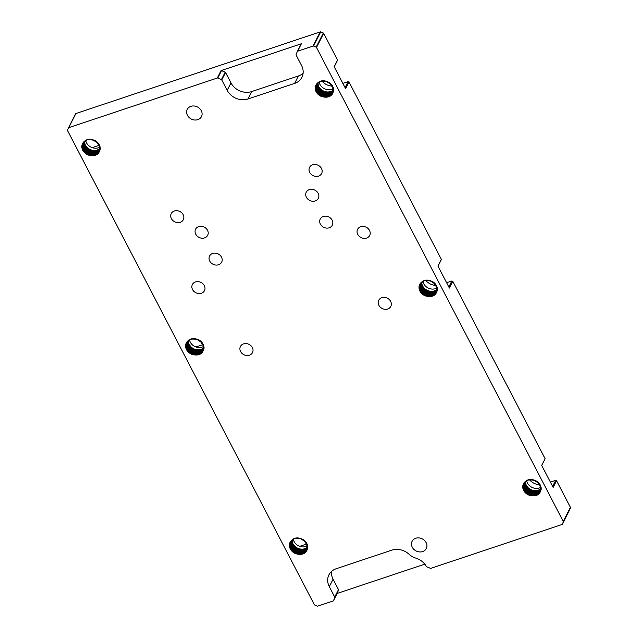 <?xml version="1.0" encoding="UTF-8"?>
<svg xmlns="http://www.w3.org/2000/svg" width="638" height="638" viewBox="0 0 638 638"><rect width="100%" height="100%" fill="white"/><g stroke="black" fill="none" stroke-linecap="round" stroke-linejoin="round"><path stroke-width="0.96" d="M321.751 96.585A9.06 7.712 26.9 0 1 315.858 85.261C319.016 80.205 323.657 79.407 329.79 82.86L329.79 82.86A9.945 8.469 26.9 0 1 333.69 90.341C332.438 96.258 328.458 98.34 321.751 96.585L317.182 93.236L315.443 89.44L315.993 84.99M316.169 84.679L315.619 87.254L316.568 91.202L319.383 94.504L323.378 96.378L327.597 96.402L331.026 94.584L332.31 92.853L332.845 91.37L332.605 87.542L330.364 84.025L326.64 81.672L322.318 81.066L320.132 81.52L315.946 85.085M320.244 81.297L326.162 81.249L330.021 83.379L332.518 86.784L333.052 90.628L332.422 92.63M332.366 92.741L331.513 93.977L328.267 96.035L324.096 96.274L320.005 94.647L316.974 91.505L315.738 87.589L316.233 84.575M332.558 92.311L331.234 93.826L327.669 95.453L323.418 95.206L319.518 93.132L316.887 89.719L316.177 85.747L316.488 84.184M316.416 84.288L316.552 89.392L318.936 92.941L322.716 95.237L326.975 95.756L330.699 94.376L332.51 92.43M332.709 91.872L330.859 93.579L327.031 94.743L322.772 94.009L319.112 91.537L316.926 87.892L316.775 83.817M316.695 83.913L316.663 87.558L318.585 91.298L322.086 93.985L326.321 94.982L330.269 94.073L332.669 92M332.837 91.417L330.396 93.22L326.361 93.914L322.158 92.701L318.801 89.862L317.102 86.05L317.094 83.45M317.006 83.546L316.911 85.707L318.338 89.583L321.496 92.614L325.643 94.081L329.766 93.65L332.805 91.545M317.86 82.757A9.06 7.712 -153.1 0 0 323.275 90.899A9.06 7.712 -153.1 0 0 332.996 90.221M332.98 90.46L329.256 92.159L325.005 91.872L321.113 89.767L318.529 86.329L317.828 82.78M317.724 82.868L318.195 86.002L320.547 89.567L324.303 91.904L328.562 92.454L332.972 90.588M332.916 88.794A9.06 7.712 26.9 0 1 319.096 81.967M315.387 89.113L322.756 96.338L332.167 94.4M88.363 155.066A9.06 7.712 26.9 0 1 82.462 143.741C85.62 138.685 90.269 137.888 96.402 141.341L96.402 141.341A9.945 8.469 26.9 0 1 100.294 148.821C99.049 154.739 95.07 156.82 88.363 155.066L83.793 151.716L82.047 147.92L82.605 143.462M82.773 143.159L82.222 145.727L83.179 149.683L85.994 152.984L89.99 154.859L94.209 154.882L97.638 153.064L98.922 151.334L99.456 149.85L99.217 146.014L96.968 142.505L93.252 140.153L88.921 139.547L86.744 140.001L82.549 143.566M86.856 139.778L92.765 139.73L96.633 141.859L99.129 145.257L99.664 149.101L99.034 151.11M98.978 151.222L98.116 152.458L94.871 154.508L90.7 154.755L86.616 153.12L83.586 149.978L82.342 146.07L82.836 143.056M99.161 150.791L97.845 152.307L94.272 153.925L90.03 153.686L86.122 151.613L83.498 148.191L82.78 144.228L83.1 142.665M83.028 142.768L83.155 147.872L85.548 151.421L89.32 153.718L93.587 154.237L97.303 152.857L99.113 150.911M99.321 150.353L97.47 152.059L93.634 153.224L89.376 152.49L85.715 150.018L83.538 146.373L83.387 142.29M83.307 142.394L83.267 146.03L85.189 149.778L88.69 152.458L92.925 153.463L96.88 152.554L99.281 150.472M99.44 149.898L97 151.7L92.965 152.394L88.762 151.182L85.412 148.335L83.706 144.523L83.706 141.931M83.618 142.027L83.514 144.18L84.942 148.064L88.108 151.094L92.247 152.562L96.37 152.131L99.408 150.026M84.471 141.237A9.06 7.712 -153.1 0 0 89.878 149.38A9.06 7.712 -153.1 0 0 99.608 148.702M99.592 148.933L95.859 150.64L91.609 150.353L87.725 148.247L85.133 144.802L84.431 141.261M84.328 141.349L84.798 144.483L87.151 148.048L90.907 150.385L95.174 150.935L99.576 149.069M99.52 147.274A9.06 7.712 26.9 0 1 85.707 140.44M81.991 147.593L89.36 154.819L98.778 152.873M192.134 354.409A9.06 7.712 26.9 0 1 186.24 343.084C189.39 338.028 194.04 337.231 200.172 340.684L200.172 340.684A9.945 8.469 26.9 0 1 204.064 348.165C202.82 354.082 198.841 356.163 192.134 354.409L187.564 351.059L185.817 347.263L186.376 342.805M186.543 342.502L185.993 345.07L186.95 349.026L189.765 352.328L193.761 354.202L197.979 354.226L201.409 352.407L202.693 350.677L203.227 349.193L202.988 345.357L200.747 341.848L197.022 339.496L192.7 338.89L190.515 339.344L186.32 342.909M190.626 339.121L196.536 339.073L200.404 341.202L202.9 344.608L203.434 348.444L202.804 350.453M202.748 350.565L201.887 351.801L198.641 353.851L194.478 354.098L190.387 352.463L187.357 349.329L186.121 345.413L186.607 342.399M202.932 350.134L201.616 351.65L198.051 353.269L193.8 353.029L189.893 350.956L187.269 347.535L186.551 343.571L186.87 342.008M186.798 342.112L186.926 347.216L189.319 350.764L193.091 353.061L197.357 353.58L201.082 352.2L202.884 350.254M203.091 349.696L201.241 351.402L197.405 352.567L193.147 351.833L189.486 349.361L187.309 345.716L187.157 341.641M187.078 341.737L187.038 345.381L188.96 349.122L192.461 351.801L196.695 352.806L200.651 351.897L203.051 349.815M203.211 349.241L200.779 351.044L196.735 351.737L192.54 350.525L189.183 347.678L187.476 343.866L187.476 341.274M187.389 341.37L187.285 343.531L188.712 347.407L191.879 350.437L196.018 351.905L200.141 351.474L203.187 349.369M188.242 340.58A9.06 7.712 -153.1 0 0 193.657 348.723A9.06 7.712 -153.1 0 0 203.378 348.045M203.362 348.276L199.638 349.983L195.387 349.696L191.496 347.59L188.904 344.145L188.21 340.604M188.098 340.692L188.577 343.826L190.922 347.391L194.678 349.728L198.944 350.278L203.355 348.412M203.299 346.617A9.06 7.712 26.9 0 1 189.478 339.791M185.77 346.936L193.131 354.162L202.549 352.216M425.522 295.928A9.06 7.712 26.9 0 1 419.629 284.604C422.787 279.548 427.428 278.75 433.561 282.203L433.561 282.203A9.945 8.469 26.9 0 1 437.461 289.684C436.209 295.609 432.229 297.683 425.522 295.928L420.952 292.587L419.214 288.783L419.764 284.333M419.94 284.022L419.389 286.598L420.338 290.545L423.154 293.847L427.149 295.721L431.368 295.745L434.805 293.927L436.081 292.196L436.615 290.713L436.376 286.885L434.135 283.368L430.411 281.015L426.088 280.409L423.903 280.864L419.716 284.428M424.015 280.64L429.932 280.592L433.8 282.73L436.288 286.127L436.823 289.971L436.201 291.973M436.137 292.084L435.283 293.32L432.038 295.378L427.867 295.625L423.776 293.99L420.745 290.848L419.509 286.933L420.003 283.918M436.328 291.654L435.004 293.169L431.44 294.796L427.189 294.549L423.289 292.475L420.657 289.062L419.948 285.09L420.267 283.527M420.187 283.631L420.322 288.735L422.707 292.284L426.487 294.581L430.746 295.099L434.47 293.719L436.28 291.773M436.48 291.215L434.63 292.922L430.802 294.086L426.543 293.352L422.882 290.88L420.697 287.236L420.546 283.16M420.466 283.256L420.434 286.901L422.356 290.641L425.857 293.328L430.092 294.325L434.047 293.416L436.44 291.343M436.607 290.761L434.167 292.563L430.132 293.257L425.929 292.044L422.571 289.205L420.873 285.393L420.873 282.801M420.777 282.889L420.681 285.05L422.109 288.926L425.275 291.957L429.414 293.424L433.537 292.994L436.575 290.888M421.63 282.1A9.06 7.712 -153.1 0 0 427.045 290.25A9.06 7.712 -153.1 0 0 436.767 289.564M436.751 289.804L433.027 291.502L428.776 291.215L424.892 289.11L422.3 285.672L421.598 282.132M421.495 282.211L421.965 285.346L424.318 288.91L428.074 291.247L432.333 291.797L436.743 289.931M436.687 288.137A9.06 7.712 26.9 0 1 422.866 281.31M419.158 288.456L426.527 295.681L435.945 293.743M303.951 540.035L303.943 540.027A9.945 8.469 26.9 0 1 307.835 547.508C306.591 553.425 302.611 555.507 295.904 553.752L291.335 550.403L289.588 546.606L290.146 542.156M295.904 553.752A9.06 7.712 26.9 0 1 290.011 542.428C293.161 537.371 297.81 536.574 303.943 540.027M290.322 541.845L289.772 544.413L290.721 548.369L293.536 551.671L297.531 553.545L301.75 553.569L305.179 551.75L306.463 550.02L306.998 548.536L306.758 544.708L304.517 541.191L300.793 538.839L296.471 538.233L294.285 538.687L290.099 542.252M294.397 538.464L300.307 538.416L304.174 540.545L306.671 543.951L307.205 547.787L306.575 549.796M306.519 549.908L305.658 551.144L302.412 553.194L298.249 553.441L294.158 551.806L291.127 548.672L289.891 544.756L290.378 541.742M306.703 549.477L305.387 550.993L301.822 552.62L297.571 552.372L293.663 550.299L291.04 546.878L290.322 542.914L290.641 541.351M290.569 541.455L290.705 546.559L293.089 550.108L296.869 552.404L301.128 552.923L304.852 551.543L306.655 549.597M306.862 549.039L305.012 550.746L301.176 551.91L296.917 551.176L293.257 548.704L291.08 545.059L290.928 540.984M290.848 541.08L290.816 544.724L292.738 548.465L296.231 551.144L300.466 552.149L304.422 551.24L306.822 549.159M306.99 548.584L304.549 550.387L300.506 551.08L296.311 549.868L292.954 547.021L291.247 543.209L291.247 540.617M291.159 540.713L291.064 542.874L292.483 546.75L295.649 549.781L299.788 551.248L303.911 550.817L306.958 548.712M292.013 539.923A9.06 7.712 -153.1 0 0 297.428 548.066A9.06 7.712 -153.1 0 0 307.149 547.388M307.133 547.627L303.409 549.326L299.158 549.039L295.266 546.933L292.675 543.496L291.981 539.947M291.869 540.035L292.348 543.169L294.692 546.734L298.448 549.071L302.715 549.621L307.125 547.755M307.069 545.961A9.06 7.712 26.9 0 1 293.249 539.134M289.54 546.28L296.901 553.505L306.32 551.567M537.348 481.554L537.332 481.546A9.945 8.469 26.9 0 1 541.231 489.027C539.979 494.952 536.008 497.026 529.293 495.271L524.731 491.93L522.985 488.126L523.535 483.676M529.293 495.271A9.06 7.712 26.9 0 1 523.399 483.947C526.557 478.891 531.199 478.093 537.332 481.546M523.71 483.365L523.16 485.941L524.109 489.888L526.924 493.19L530.92 495.064L535.146 495.088L538.576 493.27L539.86 491.539L540.386 490.056L540.155 486.228L537.906 482.711L534.181 480.358L529.859 479.752L527.674 480.215L523.487 483.771M527.793 479.991L533.703 479.935L537.571 482.073L540.059 485.47L540.593 489.314L539.971 491.316M539.908 491.427L539.054 492.664L535.808 494.721L531.637 494.968L527.546 493.334L524.524 490.191L523.28 486.276L523.774 483.261M540.099 491.005L538.783 492.512L535.21 494.139L530.968 493.892L527.06 491.818L524.428 488.405L523.718 484.433L524.037 482.87M523.957 482.974L524.093 488.078L526.478 491.627L530.258 493.932L534.516 494.442L538.241 493.07L540.051 491.116M540.25 490.558L538.4 492.265L534.572 493.429L530.314 492.695L526.653 490.223L524.468 486.579L524.324 482.503M524.237 482.599L524.205 486.244L526.127 489.984L529.628 492.672L533.862 493.668L537.818 492.759L540.211 490.686M540.378 490.104L537.938 491.906L533.902 492.6L529.7 491.388L526.342 488.548L524.643 484.736L524.643 482.145M524.556 482.24L524.452 484.394L525.879 488.269L529.046 491.3L533.185 492.767L537.308 492.345L540.346 490.231M525.409 481.443A9.06 7.712 -153.1 0 0 530.816 489.593A9.06 7.712 -153.1 0 0 540.538 488.907M540.53 489.147L536.797 490.845L532.547 490.558L528.663 488.453L526.071 485.016L525.369 481.475M525.265 481.554L525.736 484.689L528.089 488.261L531.845 490.59L536.103 491.148L540.514 489.274M540.458 487.48A9.06 7.712 26.9 0 1 526.645 480.653M522.929 487.799L530.298 495.024L539.716 493.086M540.466 489.633L537.395 491.435L533.224 491.643L529.141 489.968L526.151 486.802L524.986 481.802M525.13 481.674L525.401 484.098L527.004 487.272L531.183 490.59M524.891 481.889L525.744 486.499L528.527 489.825L532.507 491.738L536.733 491.802L540.45 489.761M307.077 548.114L304.007 549.916L299.828 550.123L295.753 548.449L292.754 545.283L291.598 540.274M291.733 540.155L292.013 542.579L293.608 545.745L297.794 549.071M291.502 540.37L292.356 544.98L295.131 548.305L299.11 550.219L303.337 550.283L307.053 548.241M436.695 290.29L433.625 292.092L429.446 292.3L425.371 290.625L422.372 287.459L421.216 282.451M421.351 282.331L421.63 284.755L423.233 287.929L427.412 291.247M421.12 282.546L421.973 287.156L424.756 290.481L428.736 292.395L432.963 292.459L436.679 290.418M203.307 348.771L200.236 350.573L196.057 350.78L191.982 349.106L188.984 345.94L187.827 340.931M187.963 340.812L188.242 343.236L189.837 346.402L194.024 349.728M187.732 341.027L188.585 345.636L191.36 348.962L195.34 350.876L199.566 350.94L203.283 348.898M99.536 149.428L96.466 151.23L92.287 151.437L88.211 149.763L85.213 146.596L84.056 141.588M84.192 141.469L84.471 143.893L86.066 147.059L90.245 150.377M83.953 141.684L84.806 146.293L87.589 149.619L91.569 151.533L95.796 151.597L99.512 149.555M332.924 90.947L329.854 92.749L325.675 92.957L321.6 91.282L318.601 88.116L317.445 83.107M317.58 82.988L317.86 85.412L319.463 88.586L323.641 91.904M317.349 83.203L318.202 87.813L320.978 91.138L324.965 93.052L329.192 93.116L332.9 91.075M441.089 260.041L437.995 266.15L441.313 259.323L349.018 82.015L348.101 81.632L345.062 87.637M425.745 280.441A12.497 10.639 -153.1 0 0 435.714 285.409M446.624 282.73L451.871 280.975L448.833 286.98M544.86 459.384L541.766 465.501L545.091 458.666L452.789 281.358L451.871 280.975M529.516 479.784A12.497 10.639 -153.1 0 0 539.485 484.752M550.395 482.073L555.642 480.326L552.604 486.323M569.543 510.121A0.638 0.542 -153.1 0 0 569.582 510.041L570.46 507.768A0.638 0.542 -153.1 0 0 570.428 507.338L556.559 480.709L555.642 480.326M299.724 546.327L306.511 544.062M195.954 346.984L202.74 344.719M92.183 147.641L98.97 145.376M337.311 60.722L337.542 59.98L323.681 33.343A0.638 0.542 -153.1 0 0 323.322 33.024L320.699 31.924A0.638 0.542 -153.1 0 0 320.22 31.9L75.882 113.54A0.638 0.542 -153.1 0 0 75.571 113.827L68.457 127.879M337.311 60.706L334.224 66.807L337.311 60.706M321.975 81.098A12.497 10.639 -153.1 0 0 331.943 86.066M342.853 83.387L348.101 81.632M349.018 82.015L345.629 88.714L334.152 66.679L337.542 59.98M570.428 507.338L563.266 521.477L316.52 47.483L323.681 33.343M556.559 480.709L553.17 487.4L541.702 465.365L545.091 458.666M452.789 281.358L449.399 288.057L437.923 266.022L441.313 259.323M217.287 78.035A0.638 0.542 26.9 0 1 217.765 78.059L221.53 70.619A0.638 0.542 26.9 0 0 221.059 70.595L217.287 78.035L68.729 127.672A0.638 0.542 26.9 0 0 68.418 127.959L67.54 130.232A0.638 0.542 26.9 0 0 67.572 130.662L314.319 604.657A0.638 0.542 26.9 0 0 314.678 604.976L317.301 606.076A0.638 0.542 26.9 0 0 317.78 606.1L333.227 600.94A0.638 0.542 26.9 0 0 333.514 600.693L337.279 593.252A0.638 0.542 26.9 0 1 337.263 593.292M88.929 154.292L89.591 154.069M90.429 153.79L91.154 153.551M92.223 153.192L93.004 152.929M94.831 152.322L95.764 152.011M296.471 552.979L297.133 552.755M297.978 552.476L298.696 552.237M299.764 551.878L300.554 551.615M302.372 551.009L303.305 550.698M192.7 353.635L193.362 353.412M194.207 353.133L194.925 352.894M195.994 352.535L196.783 352.272M198.601 351.666L199.534 351.355M524.157 483.397A12.497 10.639 -153.1 0 0 524.348 483.803M524.572 484.234A12.497 10.639 -153.1 0 0 525.265 485.374M525.712 485.981A12.497 10.639 -153.1 0 0 527.514 487.887M420.386 284.054A12.497 10.639 -153.1 0 0 420.578 284.46M420.801 284.891A12.497 10.639 -153.1 0 0 421.495 286.031M421.941 286.637A12.497 10.639 -153.1 0 0 423.744 288.543M316.615 84.71A12.497 10.639 -153.1 0 0 316.807 85.117M317.03 85.548A12.497 10.639 -153.1 0 0 317.724 86.688M318.171 87.294A12.497 10.639 -153.1 0 0 319.973 89.2M563.266 521.477A0.638 0.542 26.9 0 1 563.306 521.908L562.429 524.173A0.638 0.542 26.9 0 1 562.118 524.46L430.841 568.322A0.638 0.542 26.9 0 1 430.371 568.298L426.702 566.767A0.638 0.542 26.9 0 1 426.351 566.464A15.918 13.557 -153.1 0 0 415.96 558.178A15.918 13.557 -153.1 0 1 408.966 554.183A15.918 13.557 -153.1 0 0 391.828 550.155L336.21 568.737A15.918 13.557 -153.1 0 0 328.929 574.838A15.918 13.557 -153.1 0 0 329.304 586.649L333.068 579.208A15.918 13.557 -153.1 0 1 331.505 571.465M338.491 589.616L334.719 597.056A0.638 0.542 26.9 0 1 334.751 597.487L338.523 590.046A0.638 0.542 26.9 0 0 338.491 589.616L333.068 579.208M338.523 590.046L337.303 593.212A0.638 0.542 26.9 0 1 337.279 593.252M424.804 564.159L337.191 593.428M320.22 31.9L313.067 46.04A0.638 0.542 26.9 0 1 313.537 46.064L316.161 47.156A0.638 0.542 26.9 0 1 316.52 47.483M313.067 46.04L297.619 51.2L301.383 43.759A0.638 0.542 26.9 0 0 301.072 44.046L297.348 51.399M221.53 70.619L225.19 72.15A0.638 0.542 26.9 0 1 225.549 72.477L230.972 82.884A15.918 13.557 -153.1 0 0 251.715 91.553L298.393 75.962L294.628 83.403A15.918 13.557 -153.1 0 0 301.91 77.302A15.918 13.557 -153.1 0 0 301.543 65.491L296.12 55.075A0.638 0.542 26.9 0 1 296.088 54.645L297.308 51.487A0.638 0.542 26.9 0 1 297.619 51.2M294.628 83.403L247.951 98.994L251.715 91.553M230.972 82.884L227.2 90.325A15.918 13.557 -153.1 0 0 247.951 98.994M227.2 90.325L221.785 79.917L225.549 72.477M217.765 78.059L221.426 79.59A0.638 0.542 26.9 0 1 221.785 79.917M334.751 597.487L333.53 600.653A0.638 0.542 26.9 0 1 333.514 600.693M334.719 597.056L329.304 586.649M243.517 343.89A6.771 5.766 26.9 0 1 250.981 345.764A6.771 5.766 26.9 0 1 252.504 352.607A6.771 5.766 26.9 0 1 243.86 354.696A6.771 5.766 26.9 0 1 240.422 346.49A6.771 5.766 26.9 0 1 243.517 343.89M360.677 226.745A6.771 5.766 26.9 0 1 368.142 228.611A6.771 5.766 26.9 0 1 369.665 235.454A6.771 5.766 26.9 0 1 361.012 237.543A6.771 5.766 26.9 0 1 357.575 229.337A6.771 5.766 26.9 0 1 360.677 226.745M212.669 253.446A6.771 5.766 26.9 0 1 220.134 255.312A6.771 5.766 26.9 0 1 221.657 262.162A6.771 5.766 26.9 0 1 213.012 264.244A6.771 5.766 26.9 0 1 209.575 256.045A6.771 5.766 26.9 0 1 212.669 253.446M174.341 210.995A6.771 5.766 26.9 0 1 181.798 212.861A6.771 5.766 26.9 0 1 183.321 219.711A6.771 5.766 26.9 0 1 174.676 221.793A6.771 5.766 26.9 0 1 171.239 213.594A6.771 5.766 26.9 0 1 174.341 210.995M309.334 189.622A6.771 5.766 26.9 0 1 316.799 191.488A6.771 5.766 26.9 0 1 318.322 198.33A6.771 5.766 26.9 0 1 309.669 200.42A6.771 5.766 26.9 0 1 306.24 192.213A6.771 5.766 26.9 0 1 309.334 189.622M312.644 164.787A6.771 5.766 26.9 0 1 320.109 166.654A6.771 5.766 26.9 0 1 321.632 173.496A6.771 5.766 26.9 0 1 312.979 175.586A6.771 5.766 26.9 0 1 309.542 167.379A6.771 5.766 26.9 0 1 312.644 164.787M323.314 216.481A6.771 5.766 26.9 0 1 330.779 218.348A6.771 5.766 26.9 0 1 332.302 225.19A6.771 5.766 26.9 0 1 323.657 227.28A6.771 5.766 26.9 0 1 320.22 219.073A6.771 5.766 26.9 0 1 323.314 216.481M198.689 226.586A6.771 5.766 26.9 0 1 206.154 228.46A6.771 5.766 26.9 0 1 207.677 235.302A6.771 5.766 26.9 0 1 199.032 237.392A6.771 5.766 26.9 0 1 195.595 229.186A6.771 5.766 26.9 0 1 198.689 226.586M195.483 281.932A6.771 5.766 26.9 0 1 202.948 283.806A6.771 5.766 26.9 0 1 204.471 290.649A6.771 5.766 26.9 0 1 195.826 292.738A6.771 5.766 26.9 0 1 192.389 284.532A6.771 5.766 26.9 0 1 195.483 281.932M381.827 297.683A6.771 5.766 26.9 0 1 389.284 299.549A6.771 5.766 26.9 0 1 390.807 306.392A6.771 5.766 26.9 0 1 382.162 308.481A6.771 5.766 26.9 0 1 378.725 300.275A6.771 5.766 26.9 0 1 381.827 297.683M190.898 106.347A7.967 6.787 26.9 0 1 199.67 108.548A7.967 6.787 26.9 0 1 201.464 116.602A7.967 6.787 26.9 0 1 191.296 119.051A7.967 6.787 26.9 0 1 187.253 109.401A7.967 6.787 26.9 0 1 190.898 106.347M415.737 538.265A7.967 6.787 26.9 0 1 424.509 540.458A7.967 6.787 26.9 0 1 426.304 548.513A7.967 6.787 26.9 0 1 416.135 550.969A7.967 6.787 26.9 0 1 412.092 541.311A7.967 6.787 26.9 0 1 415.737 538.265M298.393 75.962A15.918 13.557 -153.1 0 0 303.106 73.226M221.059 70.595L301.383 43.759M348.93 81.935L345.557 88.586M345.126 87.749L348.22 81.64M334.184 66.735L337.55 60.084M437.955 266.078L441.329 259.435M452.701 281.278L449.335 287.929M448.897 287.092L451.991 280.983M556.472 480.621L553.106 487.272M552.668 486.443L555.762 480.326M541.726 465.429L545.099 458.778M337.303 593.212L333.53 600.653M225.19 72.15L221.426 79.59M569.582 510.041L562.429 524.173M563.306 521.908L570.46 507.768M313.537 46.064L320.699 31.924M323.322 33.024L316.161 47.156M68.729 127.672L75.882 113.54M297.324 51.439L301.096 43.998M562.413 524.221L569.567 510.081M68.433 127.919L75.587 113.779"/></g></svg>
